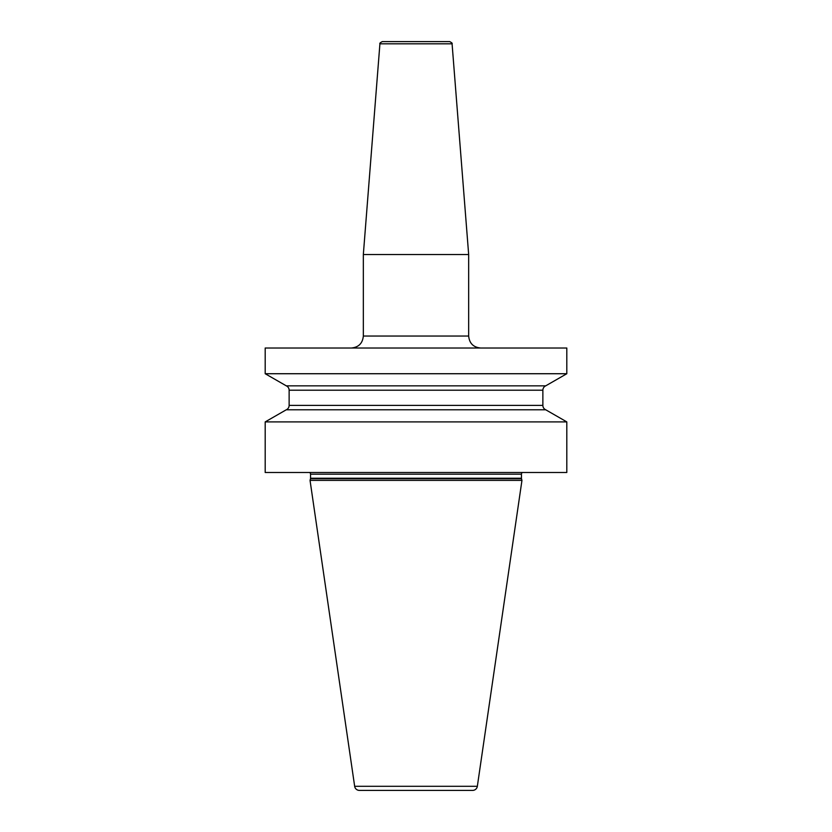 <?xml version="1.0" encoding="UTF-8"?>
<svg xmlns="http://www.w3.org/2000/svg" width="832" height="832" viewBox="0 0 832 832"><rect width="100%" height="100%" fill="white"/><g stroke="black" fill="none" stroke-linecap="round" stroke-linejoin="round"><path stroke-width="1.25" d="M265.19 421.897L566.81 421.897L566.81 472.493L265.19 472.493L265.19 421.897L286.281 409.781A4.784 4.784 0 0 0 289.13 405.402L289.13 390.208A4.784 4.784 0 0 0 286.281 385.84L265.19 373.724L566.81 373.724L566.81 348.015L265.19 348.015L265.19 373.724M566.81 421.897L545.719 409.781L286.281 409.781M521.518 478.743L310.482 478.743L310.045 480.386L521.955 480.386L521.518 478.743A1.914 1.914 0 0 1 521.446 478.244L521.446 474.167A1.914 1.914 0 0 1 522.434 472.493M310.482 478.743A1.914 1.914 0 0 0 310.554 478.244L310.554 474.167A1.914 1.914 0 0 0 309.566 472.493M310.045 480.386L354.661 786.302A4.784 4.784 0 0 0 359.393 790.4L472.607 790.4A4.784 4.784 0 0 0 477.339 786.302L354.661 786.302M521.955 480.386L477.339 786.302M545.719 409.781A4.784 4.784 0 0 1 542.87 405.402L542.87 390.208A4.784 4.784 0 0 1 545.719 385.84L286.281 385.84M545.719 385.84L566.81 373.724M468.666 336.045L468.666 254.519L363.334 254.519L363.334 336.045L468.666 336.045C469.373 343.314 473.366 347.308 480.636 348.015M379.922 43.805C379.413 43.42 380.214 42.692 382.304 41.6L449.696 41.6C451.786 42.692 452.587 43.42 452.078 43.805L379.922 43.805L363.334 254.519M521.446 474.167L310.554 474.167M521.446 478.244L310.554 478.244M542.87 390.208L289.13 390.208M542.87 405.402L289.13 405.402M363.334 336.045C362.627 343.314 358.634 347.308 351.364 348.015M452.078 43.805L468.666 254.519"/></g></svg>

